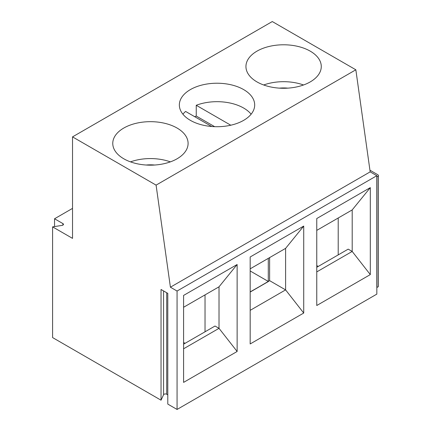 <?xml version="1.0" encoding="UTF-8"?>
<svg xmlns="http://www.w3.org/2000/svg" width="431" height="431" viewBox="0 0 431 431"><rect width="100%" height="100%" fill="white"/><g stroke="black" fill="none" stroke-linecap="round" stroke-linejoin="round"><path stroke-width="0.65" d="M369.933 170.191L377.852 174.765A1.886 1.088 180 0 1 378.402 175.53A1.886 1.088 180 0 1 377.006 176.581L376.829 176.608M378.402 175.53L378.402 286.254A1.886 1.088 180 0 1 377.006 287.305L376.829 287.332M316.763 271.902L352.192 251.445L352.192 209.924L316.763 230.38M338.206 254.904L338.206 218M370.304 274.595L370.304 187.625L316.763 218.539L316.763 305.509L370.304 274.595L352.192 251.445L348.194 249.14L316.763 267.285M62.894 225.122L62.894 223.587A1.886 1.088 0 0 1 63.449 224.357A1.886 1.088 0 0 1 62.048 225.408L52.598 226.868L52.598 337.586L161.038 400.194L161.038 289.476L167.794 293.376L167.794 404.095L177.066 409.45L376.829 294.12L376.829 175.708L177.066 291.044L177.066 409.45M161.038 400.194L163.57 394.737A1.886 1.088 180 0 1 166.722 394.252L167.794 394.871M123.799 128.039A37.669 21.749 180 0 1 177.066 128.039A37.669 21.749 180 0 1 188.099 143.415A37.669 21.749 180 0 1 150.43 165.165A37.669 21.749 180 0 1 112.766 143.415A37.669 21.749 180 0 1 123.799 128.039M170.364 161.867A37.669 21.749 -0 0 0 130.501 161.867M154.686 165.025A26.841 15.494 -0 0 0 146.179 165.025M52.598 226.868L72.527 238.375L72.527 136.88L272.284 21.55L355.844 69.79L370.17 171.867L170.407 287.197L177.066 291.044M370.17 171.867L376.829 175.708M287.865 88.139A26.841 15.494 -0 0 0 279.353 88.139M303.537 84.982A37.669 21.749 -0 0 0 263.675 84.982M183.59 342.478L185.055 343.324M62.894 223.587L54.548 218.77L54.548 226.566M54.548 218.77L72.527 208.388M183.59 344.175L215.021 326.025L219.018 328.336L219.018 286.814L183.59 307.265M205.032 331.795L205.032 294.885M183.59 348.787L219.018 328.336L237.131 351.486L237.131 264.515L183.59 295.424L183.59 382.394L237.131 351.486M256.973 51.154A37.669 21.749 180 0 1 310.239 51.154A37.669 21.749 180 0 1 321.273 66.53A37.669 21.749 180 0 1 283.609 88.274A37.669 21.749 180 0 1 245.939 66.53A37.669 21.749 180 0 1 256.973 51.154M190.383 89.594A37.669 21.749 180 0 1 231.436 84.88A37.669 21.749 180 0 1 254.689 104.975A37.669 21.749 180 0 1 217.019 126.719A37.669 21.749 180 0 1 179.35 104.975A37.669 21.749 180 0 1 190.383 89.594M72.527 136.88L156.087 185.125L170.407 287.197M355.844 69.79L156.087 185.125M219.018 286.814L237.131 264.515M230.779 125.216L196.25 105.283A37.669 21.749 180 0 1 251.128 114.199M196.25 105.283L196.25 116.047A37.669 21.749 180 0 0 194.683 116.682M182.911 114.199A37.669 21.749 180 0 1 185.594 111.435L211.691 126.504M214.66 126.676L196.25 116.047M250.179 343.954L303.72 313.041L285.602 289.891L285.602 248.369L303.72 226.07L250.179 256.978L250.179 343.954M250.179 310.342L285.602 289.891L269.623 280.662L269.623 257.598M250.179 270.975L268.292 281.432L250.179 292.046L268.427 281.508L250.179 291.889M269.623 280.662L268.292 281.432L268.292 258.363M303.72 313.041L303.72 226.07M285.602 248.369L250.179 268.825M316.763 265.593L318.229 266.439M352.192 209.924L370.304 187.625M377.006 287.305L377.006 176.581M163.57 394.737L163.57 290.941M166.722 394.252L166.722 292.757"/></g></svg>
